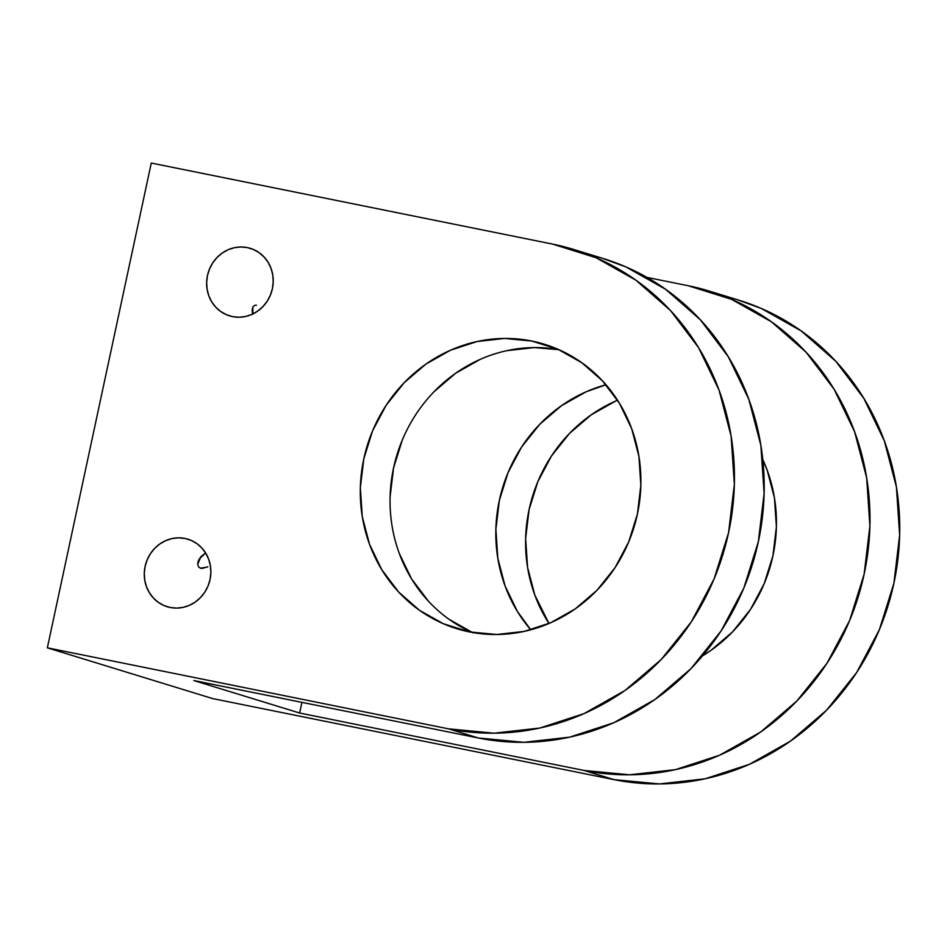 <?xml version="1.0" encoding="UTF-8"?>
<svg xmlns="http://www.w3.org/2000/svg" width="947" height="947" viewBox="0 0 947 947"><rect width="100%" height="100%" fill="white"/><g stroke="black" fill="none" stroke-linecap="round" stroke-linejoin="round"><path stroke-width="1.42" d="M247.333 247.593A35.323 33.098 107.1 0 1 272.405 288.657A35.323 33.098 107.1 0 1 232.536 316.618A35.323 33.098 107.1 0 1 229.565 315.872A35.323 33.098 107.1 0 1 207.843 273.955A35.323 33.098 107.1 0 1 247.333 247.593L253.18 249.381L247.333 247.593A35.323 33.098 107.1 0 1 250.304 248.339A35.323 33.098 107.1 0 1 272.026 290.255A35.323 33.098 107.1 0 1 232.536 316.618L226.345 314.676L220.675 311.48L215.738 307.159L211.737 301.88L208.825 295.831L207.109 289.261L206.647 282.407L207.464 275.553L209.536 268.936L212.767 262.84L217.052 257.477L222.202 253.062L228.049 249.759L234.347 247.712L240.858 246.978L247.333 247.593L253.524 249.535L259.194 252.731L264.118 257.051L268.119 262.331L271.043 268.38L272.76 274.95L273.221 281.804L272.405 288.657L270.333 295.275L267.101 301.371L262.816 306.733L257.655 311.149L251.819 314.451L245.522 316.499L239.011 317.233L232.536 316.618A35.323 33.098 107.1 0 1 207.464 275.553A35.323 33.098 107.1 0 1 247.333 247.593L253.18 249.381M252.115 310.119L252.825 314.309L252.861 307.006L252.115 310.119M254.577 305.36L252.861 307.006L254.577 305.36L256.436 305.194M184.973 538.452A35.323 33.098 107.1 0 1 210.045 579.528A35.323 33.098 107.1 0 1 170.176 607.489A35.323 33.098 107.1 0 1 167.205 606.731A35.323 33.098 107.1 0 1 145.483 564.826A35.323 33.098 107.1 0 1 184.973 538.452L191.164 540.394L196.834 543.59L201.77 547.911L205.771 553.202L208.683 559.251L210.4 565.821L210.861 572.675L210.045 579.528L207.973 586.134L204.741 592.242L200.456 597.604L195.307 602.02L189.459 605.311L183.162 607.37L176.651 608.104L170.176 607.489L163.985 605.547L158.315 602.351L153.39 598.031L149.389 592.739L146.465 586.702L144.749 580.12L144.287 573.278L145.104 566.413L147.176 559.807L150.407 553.711L154.692 548.349L159.854 543.933L165.689 540.63L171.987 538.571L178.498 537.837L184.973 538.452A35.323 33.098 107.1 0 1 187.944 539.21A35.323 33.098 107.1 0 1 209.666 581.115A35.323 33.098 107.1 0 1 170.176 607.489A35.323 33.098 107.1 0 1 145.104 566.413A35.323 33.098 107.1 0 1 184.973 538.452L190.821 540.252M202.007 568.449L207.843 566.768M200.835 568.342L198.515 566.815L197.722 564.163L200.882 556.706L205.594 552.918L200.882 556.706L198.42 560.6L197.722 564.163L198.515 566.815L200.456 568.236L207.144 567.075M530.746 629.802A148.809 139.481 107.1 0 1 605.985 384.766L586.063 391.821L561.453 405.718L539.719 424.327L521.679 446.913L508.042 472.624L499.341 500.466L495.885 529.373L497.814 558.221L505.071 585.921L517.358 611.395L530.746 629.802A148.809 139.481 107.1 0 1 605.985 384.766M548.964 623.493A148.809 139.481 -72.9 0 1 617.527 400.214A148.809 139.481 -72.9 0 0 548.964 623.493L534.818 595.059L527.574 567.36L525.632 538.5L529.089 509.604L537.801 481.763L551.438 456.052L569.467 433.466L591.2 414.857L615.81 400.96M531.776 341.038A148.809 139.481 107.1 0 1 637.402 514.103A148.809 139.481 107.1 0 1 469.416 631.909A148.809 139.481 107.1 0 1 456.916 628.737A148.809 139.481 107.1 0 1 365.388 452.157A148.809 139.481 107.1 0 1 531.776 341.038L557.866 349.23L581.754 362.689L602.529 380.895L619.374 403.173L631.661 428.648L638.917 456.347L640.859 485.195L637.402 514.103L628.69 541.944L615.053 567.655L597.024 590.241L575.291 608.85L550.681 622.747L524.141 631.412L496.713 634.502L469.416 631.909L443.326 623.718L419.438 610.27L398.675 592.053L381.819 569.774L369.531 544.3L362.275 516.612L360.345 487.752L363.802 458.845L372.502 431.003L386.139 405.292L404.18 382.706L425.913 364.098L450.523 350.201L477.051 341.536L504.491 338.446L531.776 341.038A148.809 139.481 107.1 0 1 544.276 344.211A148.809 139.481 107.1 0 1 635.816 520.791A148.809 139.481 107.1 0 1 469.416 631.909A148.809 139.481 107.1 0 1 363.802 458.845A148.809 139.481 107.1 0 1 531.776 341.038L556.41 348.603M558.884 349.668A148.809 139.481 -72.9 0 0 397.018 454.667A148.809 139.481 -72.9 0 0 472.068 632.418A148.809 139.481 -72.9 0 1 397.018 454.667A148.809 139.481 -72.9 0 1 558.884 349.668L534.238 347.585L506.799 350.674M47.35 647.831L212.637 698.578L47.35 647.831L448.629 728.859A248.019 232.465 -72.9 0 0 728.598 532.522A248.019 232.465 -72.9 0 0 552.563 244.089L151.271 163.05L47.35 647.831L448.629 728.859A248.019 232.465 -72.9 0 0 725.958 543.673A248.019 232.465 -72.9 0 0 573.397 249.381A248.019 232.465 -72.9 0 0 552.563 244.089L151.271 163.05L47.35 647.831L448.629 728.859L494.109 733.191L539.849 728.03L584.062 713.588L625.079 690.422L661.302 659.42L691.357 621.777L714.085 578.925L728.598 532.522L734.363 484.343L731.131 436.259L719.045 390.093L698.566 347.644L670.476 310.521L635.863 280.158L596.042 257.726L552.563 244.089L151.271 163.05L47.35 647.831L212.637 698.578L613.928 779.618L659.408 783.938L705.136 778.789L749.361 764.347L790.366 741.181L826.601 710.179L856.656 672.524L879.372 629.672L893.897 583.269L899.65 535.102L896.418 487.007L884.332 440.852L863.853 398.391L835.763 361.269L801.15 330.905L761.341 308.485L737.63 299.808M448.629 728.859L478.389 737.997A248.019 232.465 -72.9 0 0 755.706 552.811A248.019 232.465 -72.9 0 0 603.156 258.507L573.397 249.381M602.091 258.188L625.801 266.865L665.611 289.297L700.224 319.648L728.314 356.77L748.793 399.232L760.879 445.386L764.111 493.482L758.358 541.648L743.833 588.051L721.117 630.903L691.061 668.558L654.827 699.561L613.822 722.727L569.597 737.168L523.869 742.318L478.389 737.997L193.839 680.538L478.389 737.997L193.839 680.538L299.631 713.02L584.169 770.479L629.648 774.8L675.389 769.651L719.602 755.209L760.619 732.043L796.841 701.04L826.897 663.385L849.625 620.534L864.138 574.131L869.902 525.964L866.671 477.868L854.585 431.714L834.106 389.253L806.015 352.13L771.403 321.779L731.581 299.347L688.102 285.71L646.908 277.388L688.102 285.71A248.019 232.465 107.1 0 1 708.936 290.989A248.019 232.465 107.1 0 1 861.498 585.293A248.019 232.465 107.1 0 1 584.169 770.479L613.928 779.618A248.019 232.465 -72.9 0 0 891.245 594.432A248.019 232.465 -72.9 0 0 738.696 300.128L708.936 290.989M646.908 277.388L688.102 285.71A248.019 232.465 107.1 0 1 864.138 574.131A248.019 232.465 107.1 0 1 584.169 770.479L299.631 713.02L301.915 702.366L299.631 713.02L193.839 680.538L299.631 713.02L584.169 770.479L613.928 779.618L212.637 698.578L613.928 779.618A248.019 232.465 -72.9 0 0 893.21 586.359A248.019 232.465 -72.9 0 0 723.662 296.091M762.785 459.555A148.809 139.481 107.1 0 1 702.496 655.892L710.83 650.459L732.564 631.862L750.592 609.276L764.229 583.565L772.941 555.723L776.398 526.816L774.457 497.956L767.2 470.268L762.785 459.544A148.809 139.481 107.1 0 1 702.496 655.892M473.086 632.856L449.198 619.397M428.423 601.179L411.566 578.913L399.279 553.439M390.093 496.891L393.55 467.984L402.262 440.142M433.927 391.845L455.661 373.236L480.271 359.339M252.257 312.108L252.731 314.025M205.594 552.918L199.119 559.156M197.947 562.092L197.722 563.714M478.389 737.997A248.019 232.465 -72.9 0 0 757.671 544.75A248.019 232.465 -72.9 0 0 588.123 254.483M584.169 770.479L613.928 779.618M299.631 713.02L301.915 702.366M456.916 628.737L457.555 628.926"/></g></svg>
